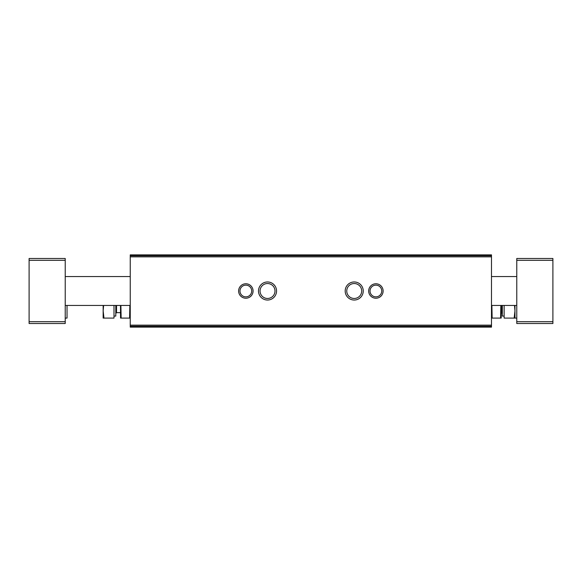 <?xml version="1.0" encoding="UTF-8"?>
<svg xmlns="http://www.w3.org/2000/svg" width="582" height="582" viewBox="0 0 582 582"><rect width="100%" height="100%" fill="white"/><g stroke="black" fill="none" stroke-linecap="round" stroke-linejoin="round"><path stroke-width="0.87" d="M130.244 326.211L130.244 327.128L491.492 327.128L491.492 254.872L130.244 254.872L130.244 326.211L491.492 326.211M130.244 254.872L491.492 254.872L130.244 254.872M258.488 291A9.028 9.028 0 0 0 272.034 298.821A9.028 9.028 0 0 0 272.034 283.179A9.028 9.028 0 0 0 258.488 291M345.184 291A9.028 9.028 0 0 0 358.73 298.821A9.028 9.028 0 0 0 358.73 283.179A9.028 9.028 0 0 0 345.184 291M238.62 291A7.224 7.224 0 0 0 249.46 297.257A7.224 7.224 0 0 0 249.46 284.743A7.224 7.224 0 0 0 238.62 291M368.668 291A7.224 7.224 0 0 0 379.508 297.257A7.224 7.224 0 0 0 379.508 284.743A7.224 7.224 0 0 0 368.668 291M370.036 291A5.856 5.856 0 0 0 378.817 296.071A5.856 5.856 0 0 0 378.817 285.929A5.856 5.856 0 0 0 370.036 291M239.988 291A5.856 5.856 0 0 0 248.776 296.071A5.856 5.856 0 0 0 248.776 285.929A5.856 5.856 0 0 0 239.988 291M346.748 291A7.464 7.464 0 0 0 357.952 297.467A7.464 7.464 0 0 0 357.952 284.533A7.464 7.464 0 0 0 346.748 291M260.052 291A7.464 7.464 0 0 0 271.256 297.467A7.464 7.464 0 0 0 271.256 284.533A7.464 7.464 0 0 0 260.052 291M552.9 321.708L552.9 258.488L516.772 258.488L516.772 323.512L552.9 323.512L552.9 321.708L516.772 321.708M516.772 276.552L491.492 276.552M130.244 276.552L65.228 276.552M516.772 318.092L514.968 318.092L514.968 305.448L514.968 310.868L514.503 305.477M65.228 321.708L65.228 258.488L29.1 258.488L29.1 323.512L65.228 323.512L65.228 321.708L29.1 321.708M65.228 318.092L67.032 318.092L67.032 305.448M500.847 305.448L500.593 318.092L492.139 318.092L491.885 305.448M501.24 305.448L501.197 318.092M504.136 305.448L504.136 318.092L514.153 318.092L514.968 310.868L514.968 318.092L514.153 318.092M504.136 316.07L502.324 316.07L502.324 305.448M501.24 312.672L502.324 313.4M129.851 305.448L129.597 318.092L121.143 318.092L120.889 305.448M120.539 318.092L120.496 305.448M103.625 305.448L103.152 310.868L103.967 318.092L113.992 318.092L113.992 305.448M115.796 305.448L115.796 316.07L113.992 316.07M116.524 305.448L116.524 312.672L115.796 313.4M116.524 312.672L120.496 312.672M103.967 318.092L103.152 318.092L103.152 305.448M130.244 255.789L491.492 255.789M130.244 256.851L491.492 256.851M130.244 325.149L491.492 325.149M552.9 260.292L516.772 260.292M65.228 260.292L29.1 260.292M501.604 312.672L501.604 305.448M516.772 305.448L491.492 305.448M130.244 305.448L65.228 305.448"/></g></svg>
